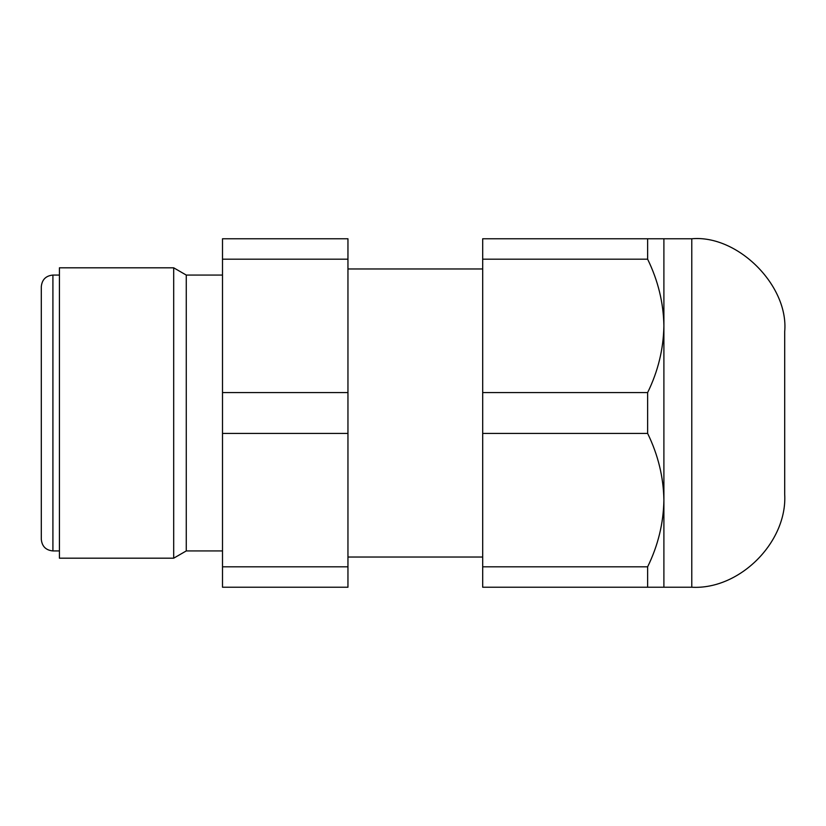 <?xml version="1.0" encoding="UTF-8"?>
<svg xmlns="http://www.w3.org/2000/svg" width="826" height="826" viewBox="0 0 826 826"><rect width="100%" height="100%" fill="white"/><g stroke="black" fill="none" stroke-linecap="round" stroke-linejoin="round"><path stroke-width="1.24" d="M59.42 275.068L52.916 275.068L52.916 550.932C45.864 550.25 41.992 546.378 41.3 539.316L41.3 286.684C41.992 279.622 45.864 275.75 52.916 275.068M59.42 267.81L59.42 558.19L173.687 558.19L173.687 267.81L59.42 267.81M222.504 275.068L186.263 275.068L173.687 267.81M186.263 275.068L186.263 550.932L173.687 558.19M222.504 566.812L222.504 587.234L347.952 587.234L347.952 433.423L222.504 433.423L222.504 566.812L347.952 566.812M222.504 433.423L222.504 238.766L347.952 238.766L347.952 259.188L222.504 259.188M347.952 433.423L347.952 259.188M482.694 268.966L347.952 268.966M647.636 587.234L482.694 587.234L482.694 238.766L663.898 238.766L663.898 587.234L647.636 587.234L647.636 566.812C658.054 545.532 663.474 523.302 663.898 500.112C663.505 477.108 658.085 454.878 647.636 433.423L482.694 433.423M691.775 238.766L691.775 587.234C739.58 589.96 787.426 542.114 784.7 494.309L784.7 331.691C788.851 285.713 737.752 234.615 691.775 238.766L663.898 238.766M647.636 433.423L647.636 392.577C658.054 371.297 663.474 349.068 663.898 325.888C663.505 302.874 658.085 280.644 647.636 259.188L647.636 238.766M41.3 372.35L41.3 453.65M347.952 392.577L222.504 392.577M647.636 259.188L482.694 259.188M647.636 392.577L482.694 392.577M647.636 566.812L482.694 566.812M59.42 550.932L52.916 550.932M222.504 550.932L186.263 550.932M482.694 557.034L347.952 557.034M691.775 587.234L663.898 587.234"/></g></svg>
